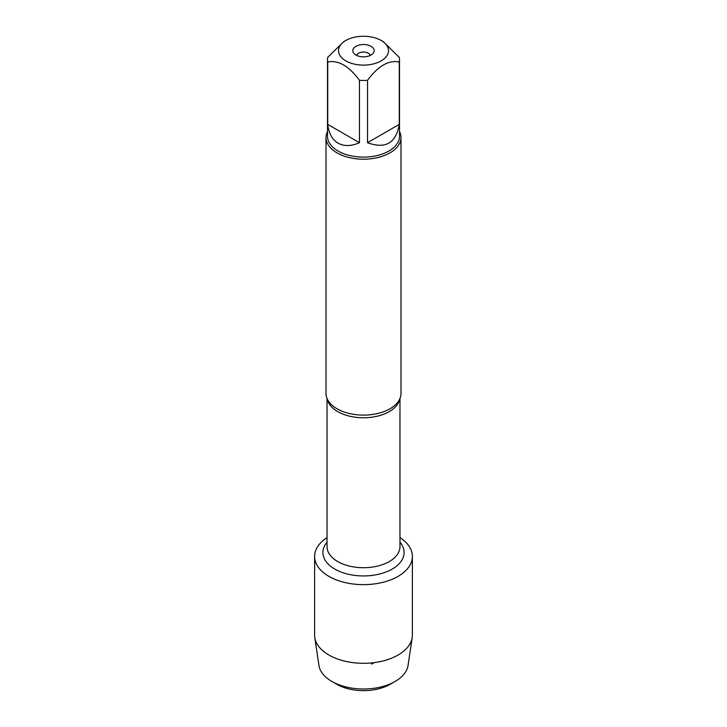 <?xml version="1.0" encoding="UTF-8"?>
<svg xmlns="http://www.w3.org/2000/svg" width="727" height="727" viewBox="0 0 727 727"><rect width="100%" height="100%" fill="white"/><g stroke="black" fill="none" stroke-linecap="round" stroke-linejoin="round"><path stroke-width="1.09" d="M326.005 137.548L326.005 393.452A37.495 21.646 0 0 0 328.995 401.922A37.495 21.646 0 0 0 336.983 408.765A37.495 21.646 0 0 0 398.005 401.922A37.495 21.646 0 0 0 400.995 393.452L400.995 137.548A37.495 21.646 180 0 1 363.5 159.195A37.495 21.646 180 0 1 326.005 137.548A37.495 21.646 180 0 1 327.504 131.487M399.968 537.607A48.891 28.226 180 0 1 397.415 576.747A48.891 28.226 180 0 1 329.585 576.747A48.891 28.226 180 0 1 327.032 537.607A48.891 28.226 180 0 0 314.609 556.409A48.891 28.226 180 0 0 328.931 576.375A48.891 28.226 180 0 0 382.211 582.491A48.891 28.226 180 0 0 412.391 556.409A48.891 28.226 180 0 0 399.968 537.607M399.496 131.487A37.495 21.646 180 0 1 400.995 137.548M371.043 46.328A10.669 6.161 180 0 1 373.242 53.198A10.669 6.161 180 0 1 363.5 56.842A10.669 6.161 180 0 1 353.758 53.198A10.669 6.161 180 0 1 357.448 45.61A10.669 6.161 180 0 1 371.043 46.328M345.834 60.886A24.982 14.422 0 0 0 381.166 60.886A24.982 14.422 0 0 0 381.166 40.485A24.982 14.422 0 0 0 366.299 36.35A24.982 14.422 0 0 0 345.834 40.485A24.982 14.422 0 0 0 345.834 60.886M367.535 142.701C385.446 149.28 396.024 143.174 399.268 124.381L367.535 142.701L367.535 80.324C378.122 65.975 388.7 59.868 399.268 62.004A35.996 20.783 0 0 0 399.496 59.678A35.996 20.783 0 0 0 399.268 57.342L383.402 41.775L381.166 40.485M399.268 124.381L399.268 62.004M345.834 40.485L343.598 41.775L327.732 57.342A35.996 20.783 0 0 0 327.504 59.678A35.996 20.783 0 0 0 327.732 62.004C338.319 59.878 348.896 65.984 359.465 80.324A35.996 20.783 0 0 0 367.535 80.324M327.732 124.381C328.758 133.368 332.194 139.629 338.046 143.155C344.025 146.454 351.159 146.309 359.465 142.701L327.732 124.381L327.732 62.004M359.465 142.701L359.465 80.324M399.496 59.678L399.496 136.322A35.996 20.783 180 0 1 377.277 155.523A35.996 20.783 180 0 1 338.046 151.016A35.996 20.783 180 0 1 327.504 136.322L327.504 59.678M370.297 55.425A6.879 3.971 0 0 0 368.362 53.225A6.879 3.971 0 0 0 361.364 52.262A6.879 3.971 0 0 0 356.703 55.425M412.391 556.409L412.391 635.08A48.891 28.226 180 0 1 412.218 637.497A48.891 28.226 180 0 1 380.257 661.597A48.891 28.226 180 0 1 328.931 655.045A48.891 28.226 180 0 1 314.782 637.497A48.891 28.226 180 0 1 314.609 635.08L314.609 556.409M314.782 637.497L318.935 665.387A44.738 25.827 0 0 0 331.866 681.435A44.738 25.827 0 0 0 395.134 681.435A44.738 25.827 0 0 0 408.065 665.387L412.218 637.497M331.866 681.435L336.737 684.252L331.866 681.435M395.134 681.435L390.263 684.252A37.849 21.855 180 0 1 336.737 684.252M371.579 664.133L374.187 662.624M399.75 398.987A36.468 21.056 180 0 1 363.5 417.771A36.468 21.056 180 0 1 327.25 398.987M327.032 398.505L327.032 546.659A36.468 21.056 0 0 0 363.5 567.714A36.468 21.056 0 0 0 399.968 546.659L399.968 398.505M399.968 542.206A40.594 23.437 180 0 1 363.5 575.938A40.594 23.437 180 0 1 327.032 542.206"/></g></svg>
